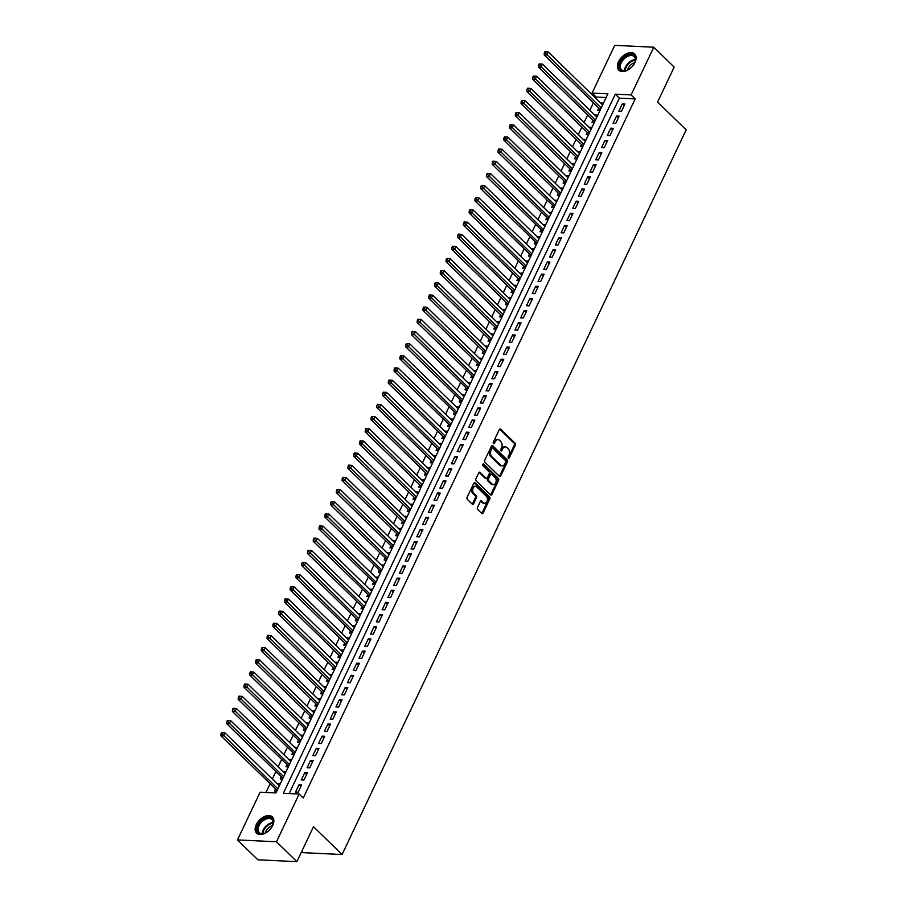 <?xml version="1.0" encoding="UTF-8"?>
<svg xmlns="http://www.w3.org/2000/svg" width="907" height="907" viewBox="0 0 907 907"><rect width="100%" height="100%" fill="white"/><g stroke="black" fill="none" stroke-linecap="round" stroke-linejoin="round"><path stroke-width="1.36" d="M508.351 458.126A0.998 0.692 92.7 0 0 509.315 457.842L515.335 445.156A1.429 0.975 92.7 0 0 515.097 443.183L500.675 429.147A1.429 0.975 92.7 0 0 499.303 429.555L493.283 442.231A0.998 0.692 92.7 0 0 494.406 443.33L495.188 441.686A4.569 3.14 92.7 0 1 497.966 439.623A4.569 3.14 92.7 0 1 499.564 440.36L500.766 441.539A4.569 3.14 92.7 0 1 501.514 447.854L500.743 449.487A0.998 0.692 92.7 0 0 501.866 450.586L502.637 448.942A4.569 3.14 92.7 0 1 505.426 446.879A4.569 3.14 92.7 0 1 507.013 447.616L508.215 448.795A4.569 3.14 92.7 0 1 508.974 455.11L508.192 456.743A0.998 0.692 92.7 0 0 508.351 458.126M508.192 457.91A0.998 0.692 92.7 0 0 508.26 457.786L514.28 445.11A1.429 0.975 92.7 0 0 514.042 443.138L499.644 429.113M493.295 443.398A0.998 0.692 92.7 0 0 493.351 443.274L494.134 441.641L495.188 441.686M500.743 450.654A0.998 0.692 92.7 0 0 500.811 450.53L501.582 448.897L502.637 448.942M256.25 824.656A11.338 7.041 134.2 0 1 272.383 816.924A11.338 7.041 134.2 0 1 272.701 825.438A11.338 7.041 134.2 0 1 256.568 833.17A11.338 7.041 134.2 0 1 256.25 824.656M618.529 61.699A11.338 7.041 134.2 0 1 634.662 53.967A11.338 7.041 134.2 0 1 634.979 62.481A11.338 7.041 134.2 0 1 618.846 70.213A11.338 7.041 134.2 0 1 618.529 61.699M477.467 507.512A1.429 0.975 92.7 0 0 477.706 509.485L481.753 513.419A1.429 0.975 92.7 0 0 483.114 513.011L489.803 498.929A1.429 0.975 92.7 0 0 489.576 496.957L475.143 482.909A1.429 0.975 92.7 0 0 473.783 483.318L467.094 497.399A1.429 0.975 92.7 0 0 467.32 499.372L472.218 504.133A1.429 0.975 92.7 0 0 473.579 503.725L476.447 497.694A1.429 0.975 92.7 0 0 476.209 495.721L473.783 493.363A3.821 2.619 92.7 0 1 472.83 489.02A3.821 2.619 92.7 0 1 475.483 486.356A3.821 2.619 92.7 0 1 476.821 486.98L486.311 496.22A3.821 2.619 92.7 0 1 487.274 500.562A3.821 2.619 92.7 0 1 484.61 503.226A3.821 2.619 92.7 0 1 483.284 502.603L481.696 501.072A1.429 0.975 92.7 0 0 480.336 501.48L477.467 507.512M653.777 47.209L674.184 67.084L657.586 102.038L686.168 129.86L342.075 854.519L313.493 826.696L296.895 861.65L276.488 841.775L237.453 839.916L260.116 792.196L275.943 792.945L607.905 93.829L592.09 93.07L614.742 45.35L653.777 47.209L631.113 94.929L615.297 94.181L283.324 793.296L299.151 794.056L276.488 841.775M299.151 794.056L303.233 798.035L635.195 98.908L631.113 94.929M499.372 476.3A1.429 0.975 92.7 0 0 500.743 475.892L507.432 461.81A1.429 0.975 92.7 0 0 507.194 459.838L492.773 445.791A1.429 0.975 92.7 0 0 491.401 446.199L484.712 460.291A1.429 0.975 92.7 0 0 484.95 462.264L499.372 476.3A1.429 0.975 92.7 0 0 499.689 475.846L506.378 461.754A1.429 0.975 92.7 0 0 506.14 459.781L491.73 445.756M498.612 480.37L491.934 494.451A1.429 0.975 92.7 0 1 490.562 494.859L476.141 480.823A1.429 0.975 92.7 0 1 475.903 478.851L478.76 472.819A1.429 0.975 92.7 0 1 480.132 472.4L485.982 478.102A1.429 0.975 92.7 0 0 487.354 477.683L489.247 473.692A1.429 0.975 92.7 0 0 489.009 471.719L482.921 465.79A0.998 0.692 92.7 0 1 483.714 464.112L498.385 478.397A1.429 0.975 92.7 0 1 498.612 480.37L497.558 480.313L490.88 494.394L491.934 494.451M277.689 784.226L279.549 785.36M275.456 788.931L274.447 791.063L276.782 791.176M283.46 772.072L285.32 773.206M281.227 776.777L280.218 778.909L282.553 779.011M289.242 759.907L291.09 761.041M286.997 764.624L285.988 766.744L288.335 766.857M295.013 747.753L296.861 748.887M292.78 752.459L291.771 754.59L294.106 754.703M300.784 735.588L302.643 736.722M298.55 740.305L297.541 742.425L299.877 742.538M306.555 723.435L308.414 724.568M304.321 728.14L303.312 730.271L305.648 730.384M312.337 711.269L314.185 712.403M310.092 715.986L309.083 718.117L311.418 718.219M318.108 699.116L319.956 700.249M315.874 703.821L314.854 705.952L317.201 706.065M323.878 686.962L325.726 688.096M321.645 691.667L320.636 693.798L322.971 693.9M329.649 674.797L331.508 675.93M327.416 679.513L326.407 681.633L328.742 681.747M335.42 662.643L337.279 663.777M333.186 667.348L332.177 669.479L334.513 669.593M341.202 650.478L343.05 651.611M338.957 655.194L337.948 657.314L340.295 657.428M346.973 638.324L348.821 639.458M344.739 643.029L343.73 645.16L346.066 645.274M352.744 626.159L354.603 627.293M350.51 630.875L349.501 632.995L351.837 633.109M358.514 614.005L360.374 615.139M356.281 618.71L355.272 620.841L357.607 620.955M364.297 601.851L366.145 602.985M362.052 606.556L361.043 608.688L363.378 608.79M370.067 589.686L371.915 590.82M367.834 594.402L366.813 596.523L369.16 596.636M375.838 577.532L377.686 578.666M373.605 582.237L372.596 584.369L374.931 584.482M381.609 565.367L383.468 566.501M379.375 570.084L378.366 572.204L380.702 572.317M387.391 553.213L389.239 554.347M385.146 557.918L384.137 560.05L386.473 560.163M393.162 541.048L395.01 542.182M390.928 545.765L389.908 547.885L392.255 547.998M398.933 528.894L400.781 530.028M396.699 533.599L395.69 535.731L398.026 535.844M404.703 516.741L406.563 517.874M402.47 521.446L401.461 523.577L403.796 523.679M410.474 504.575L412.334 505.709M408.241 509.292L407.232 511.412L409.567 511.525M416.256 492.422L418.104 493.555M414.011 497.127L413.002 499.258L415.349 499.372M422.027 480.257L423.875 481.39M419.794 484.973L418.785 487.093L421.12 487.206M427.798 468.103L429.657 469.236M425.564 472.808L424.555 474.939L426.891 475.053M433.569 455.938L435.428 457.071M431.335 460.654L430.326 462.774L432.662 462.887M439.351 443.784L441.199 444.918M437.106 448.489L436.097 450.62L438.432 450.734M445.122 431.63L446.97 432.764M442.888 436.335L441.868 438.466L444.215 438.569M450.892 419.465L452.74 420.599M448.659 424.181L447.65 426.301L449.985 426.415M456.663 407.311L458.523 408.445M454.43 412.016L453.421 414.148L455.756 414.261M462.434 395.146L464.293 396.28M460.2 399.862L459.191 401.982L461.527 402.096M468.216 382.992L470.064 384.126M465.971 387.697L464.962 389.829L467.309 389.942M473.987 370.827L475.835 371.961M471.753 375.543L470.744 377.663L473.08 377.777M479.758 358.673L481.617 359.807M477.524 363.378L476.515 365.51L478.851 365.623M485.528 346.519L487.388 347.653M483.295 351.224L482.286 353.356L484.621 353.458M491.311 334.354L493.159 335.488M489.066 339.071L488.057 341.191L490.392 341.304M497.081 322.2L498.929 323.334M494.848 326.905L493.827 329.037L496.174 329.15M502.852 310.035L504.7 311.169M500.619 314.752L499.61 316.872L501.945 316.985M508.623 297.881L510.482 299.015M506.389 302.587L505.38 304.718L507.716 304.831M514.405 285.716L516.253 286.85M512.16 290.433L511.151 292.553L513.487 292.666M520.176 273.563L522.024 274.696M517.931 278.268L516.922 280.399L519.269 280.512M525.947 261.409L527.795 262.542M523.713 266.114L522.704 268.245L525.04 268.347M531.717 249.244L533.577 250.377M529.484 253.949L528.475 256.08L530.81 256.193M537.488 237.09L539.348 238.224M535.255 241.795L534.246 243.926L536.581 244.04M543.27 224.925L545.118 226.058M541.025 229.641L540.016 231.761L542.363 231.875M549.041 212.771L550.889 213.905M546.808 217.476L545.799 219.607L548.134 219.721M554.812 200.606L556.66 201.739M552.578 205.322L551.569 207.442L553.905 207.556M560.583 188.452L562.442 189.586M558.349 193.157L557.34 195.288L559.676 195.402M566.365 176.298L568.213 177.432M564.12 181.003L563.111 183.135L565.446 183.237M572.136 164.133L573.984 165.267M569.902 168.838L568.882 170.97L571.229 171.083M577.906 151.979L579.754 153.113M575.673 156.684L574.664 158.816L576.999 158.929M583.677 139.814L585.537 140.948M581.444 144.53L580.435 146.651L582.77 146.764M589.448 127.66L591.307 128.794M587.214 132.365L586.205 134.497L588.541 134.61M595.23 115.495L597.078 116.629M592.985 120.212L591.976 122.332L594.323 122.445M621.488 111.312L624.957 104.01L622.315 103.886L618.846 111.187L621.488 111.312M615.717 123.465L619.175 116.175L616.545 116.051L613.075 123.341L615.717 123.465M609.946 135.631L613.404 128.329L610.774 128.204L607.305 135.506L609.946 135.631M604.164 147.784L607.633 140.494L604.992 140.358L601.534 147.66L604.164 147.784M598.393 159.938L601.863 152.648L599.221 152.523L595.763 159.813L598.393 159.938M592.622 172.103L596.08 164.802L593.45 164.677L589.981 171.979L592.622 172.103M586.852 184.257L590.31 176.967L587.679 176.842L584.21 184.132L586.852 184.257M581.07 196.422L584.539 189.121L581.897 188.996L578.439 196.297L581.07 196.422M575.299 208.576L578.768 201.286L576.126 201.161L572.668 208.451L575.299 208.576M569.528 220.741L572.997 213.44L570.356 213.315L566.886 220.616L569.528 220.741M563.757 232.895L567.215 225.605L564.585 225.469L561.116 232.77L563.757 232.895M557.986 245.049L561.444 237.759L558.803 237.634L555.345 244.924L557.986 245.049M552.204 257.214L555.674 249.913L553.032 249.788L549.574 257.089L552.204 257.214M546.433 269.368L549.903 262.078L547.261 261.953L543.792 269.243L546.433 269.368M540.663 281.533L544.121 274.231L541.49 274.107L538.021 281.408L540.663 281.533M534.892 293.687L538.35 286.397L535.72 286.272L532.25 293.562L534.892 293.687M529.11 305.852L532.579 298.55L529.937 298.426L526.479 305.727L529.11 305.852M523.339 318.006L526.808 310.716L524.167 310.579L520.709 317.881L523.339 318.006M517.568 330.159L521.026 322.869L518.396 322.745L514.927 330.035L517.568 330.159M511.797 342.324L515.255 335.023L512.625 334.898L509.156 342.2L511.797 342.324M506.027 354.478L509.485 347.188L506.843 347.064L503.385 354.354L506.027 354.478M500.245 366.643L503.714 359.342L501.072 359.217L497.614 366.519L500.245 366.643M494.474 378.797L497.943 371.507L495.301 371.382L491.832 378.673L494.474 378.797M488.703 390.962L492.161 383.661L489.531 383.536L486.061 390.838L488.703 390.962M482.932 403.116L486.39 395.826L483.76 395.701L480.291 402.991L482.932 403.116M477.15 415.27L480.619 407.98L477.978 407.855L474.52 415.145L477.15 415.27M471.379 427.435L474.849 420.134L472.207 420.009L468.749 427.31L471.379 427.435M465.608 439.589L469.066 432.299L466.436 432.174L462.967 439.464L465.608 439.589M459.838 451.754L463.296 444.453L460.665 444.328L457.196 451.629L459.838 451.754M454.056 463.908L457.525 456.618L454.883 456.493L451.425 463.783L454.056 463.908M448.285 476.073L451.754 468.772L449.112 468.647L445.654 475.948L448.285 476.073M442.514 488.227L445.983 480.937L443.342 480.812L439.872 488.102L442.514 488.227M436.743 500.381L440.201 493.091L437.571 492.966L434.102 500.256L436.743 500.381M430.972 512.546L434.43 505.244L431.789 505.12L428.331 512.421L430.972 512.546M425.19 524.7L428.66 517.409L426.018 517.285L422.56 524.575L425.19 524.7M419.419 536.865L422.889 529.563L420.247 529.439L416.778 536.74L419.419 536.865M413.649 549.018L417.107 541.728L414.476 541.604L411.007 548.894L413.649 549.018M407.878 561.184L411.336 553.882L408.706 553.758L405.236 561.059L407.878 561.184M402.096 573.337L405.565 566.047L402.923 565.923L399.465 573.213L402.096 573.337M396.325 585.491L399.794 578.201L397.153 578.076L393.695 585.366L396.325 585.491M390.554 597.656L394.012 590.355L391.382 590.23L387.913 597.532L390.554 597.656M384.783 609.81L388.241 602.52L385.611 602.395L382.142 609.685L384.783 609.81M379.013 621.975L382.471 614.674L379.829 614.549L376.371 621.851L379.013 621.975M373.231 634.129L376.7 626.839L374.058 626.714L370.6 634.004L373.231 634.129M367.46 646.294L370.929 638.993L368.287 638.868L364.818 646.169L367.46 646.294M361.689 658.448L365.147 651.158L362.517 651.033L359.047 658.323L361.689 658.448M355.918 670.613L359.376 663.312L356.746 663.187L353.277 670.477L355.918 670.613M350.136 682.767L353.605 675.466L350.964 675.341L347.506 682.642L350.136 682.767M344.365 694.921L347.835 687.631L345.193 687.506L341.735 694.796L344.365 694.921M338.594 707.086L342.052 699.785L339.422 699.66L335.953 706.961L338.594 707.086M332.824 719.24L336.282 711.95L333.651 711.825L330.182 719.115L332.824 719.24M327.042 731.405L330.511 724.103L327.869 723.979L324.411 731.28L327.042 731.405M321.271 743.559L324.74 736.269L322.098 736.144L318.64 743.434L321.271 743.559M315.5 755.724L318.969 748.422L316.328 748.298L312.858 755.588L315.5 755.724M309.729 767.878L313.187 760.576L310.557 760.451L307.088 767.753L309.729 767.878M303.958 780.031L307.416 772.741L304.775 772.617L301.317 779.907L303.958 780.031M635.195 98.908L619.379 98.149L289.163 793.58M299.004 784.77L295.546 792.072L298.176 792.196L301.646 784.895L299.004 784.77L300.852 786.573M606.148 97.525L596.171 97.049L595.65 98.137M593.416 102.842L589.879 110.291M587.645 114.996L584.108 122.456M581.863 127.161L578.337 134.61M576.092 139.315L572.555 146.764M570.322 151.48L566.784 158.929M564.551 163.634L561.014 171.083M558.78 175.799L555.243 183.248M552.998 187.953L549.461 195.402M547.227 200.118L543.69 207.567M541.456 212.272L537.919 219.721M535.686 224.426L532.148 231.875M529.903 236.591L526.366 244.04M524.133 248.745L520.595 256.193M518.362 260.91L514.825 268.359M512.591 273.064L509.054 280.512M506.82 285.229L503.283 292.678M501.038 297.383L497.501 304.831M495.267 309.536L491.73 316.985M489.497 321.702L485.959 329.15M483.726 333.855L480.188 341.304M477.944 346.02L474.406 353.469M472.173 358.174L468.636 365.623M466.402 370.339L462.865 377.788M460.631 382.493L457.094 389.942M454.849 394.647L451.323 402.096M449.078 406.812L445.541 414.261M443.308 418.966L439.77 426.415M437.537 431.131L434 438.58M431.766 443.285L428.229 450.734M425.984 455.45L422.447 462.899M420.213 467.604L416.676 475.053M414.442 479.758L410.905 487.206M408.672 491.923L405.134 499.372M402.889 504.077L399.352 511.525M397.119 516.242L393.581 523.69M391.348 528.396L387.811 535.844M385.577 540.561L382.04 548.009M379.806 552.714L376.269 560.163M374.024 564.868L370.487 572.317M368.253 577.033L364.716 584.482M362.483 589.187L358.945 596.636M356.712 601.352L353.174 608.801M350.93 613.506L347.392 620.955M345.159 625.671L341.622 633.12M339.388 637.825L335.851 645.274M333.617 649.979L330.08 657.428M327.835 662.144L324.309 669.593M322.064 674.298L318.527 681.747M316.294 686.463L312.756 693.912M310.523 698.617L306.985 706.065M304.752 710.782L301.215 718.231M298.97 722.936L295.433 730.384M293.199 735.089L289.662 742.538M287.428 747.255L283.891 754.703M281.658 759.408L278.12 766.857M275.875 771.574L272.338 779.022M270.105 783.727L265.955 792.48M603.552 102.99L601.001 103.341M598.767 108.046L597.758 110.178L600.094 110.291M595.446 115.042L597.781 115.155M589.675 127.195L592.01 127.309M583.893 139.361L586.239 139.474M578.122 151.514L580.457 151.628M572.351 163.679L574.687 163.793M566.58 175.833L568.916 175.947M560.809 187.998L563.145 188.1M555.027 200.152L557.374 200.266M549.257 212.306L551.592 212.419M543.486 224.471L545.821 224.585M537.715 236.625L540.05 236.738M531.933 248.79L534.28 248.903M526.162 260.944L528.498 261.057M520.391 273.109L522.727 273.211M514.62 285.263L516.956 285.376M508.838 297.417L511.185 297.53M503.068 309.582L505.403 309.695M497.297 321.736L499.632 321.849M491.526 333.901L493.862 334.014M485.755 346.055L488.091 346.168M479.973 358.22L482.32 358.322M474.202 370.373L476.538 370.487M468.431 382.527L470.767 382.641M462.661 394.692L464.996 394.806M456.879 406.846L459.225 406.96M451.108 419.011L453.443 419.125M445.337 431.165L447.673 431.279M439.566 443.33L441.902 443.432M433.795 455.484L436.131 455.597M428.013 467.638L430.36 467.751M422.243 479.803L424.578 479.916M416.472 491.957L418.807 492.07M410.701 504.122L413.036 504.235M404.919 516.276L407.266 516.389M399.148 528.441L401.484 528.543M393.377 540.595L395.713 540.708M387.606 552.748L389.942 552.862M381.824 564.914L384.171 565.027M376.054 577.067L378.389 577.181M370.283 589.233L372.618 589.346M364.512 601.386L366.847 601.5M358.741 613.551L361.077 613.654M352.959 625.705L355.306 625.819M347.188 637.859L349.524 637.972M341.417 650.024L343.753 650.138M335.647 662.178L337.982 662.291M329.865 674.343L332.211 674.457M324.094 686.497L326.429 686.61M318.323 698.662L320.659 698.764M312.552 710.816L314.888 710.929M306.781 722.97L309.117 723.083M300.999 735.135L303.346 735.248M295.228 747.289L297.564 747.402M289.458 759.454L291.793 759.567M283.687 771.608L286.022 771.721M277.905 783.773L280.252 783.875M301.759 851.412L303.04 852.659L342.075 854.519M296.895 861.65L257.871 859.791L237.453 839.916M596.171 97.049L592.09 93.07M619.379 98.149L615.297 94.181M601.216 102.888L602.849 104.475M622.315 103.886L624.163 105.688M616.545 116.051L618.381 117.842M610.774 128.204L612.61 129.996M604.992 140.358L606.84 142.161M599.221 152.523L601.069 154.315M593.45 164.677L595.298 166.48M587.679 176.842L589.516 178.634M581.897 188.996L583.745 190.799M576.126 201.161L577.974 202.953M570.356 213.315L572.204 215.106M564.585 225.469L566.422 227.272M558.803 237.634L560.651 239.425M553.032 249.788L554.88 251.59M547.261 261.953L549.109 263.744M541.49 274.107L543.327 275.909M535.72 286.272L537.556 288.063M529.937 298.426L531.785 300.217M524.167 310.579L526.015 312.382M518.396 322.745L520.244 324.536M512.625 334.898L514.462 336.701M506.843 347.064L508.691 348.855M501.072 359.217L502.92 361.02M495.301 371.382L497.149 373.174M489.531 383.536L491.367 385.328M483.76 395.701L485.596 397.493M477.978 407.855L479.826 409.647M472.207 420.009L474.055 421.812M466.436 432.174L468.284 433.965M460.665 444.328L462.502 446.131M454.883 456.493L456.731 458.284M449.112 468.647L450.96 470.438M443.342 480.812L445.19 482.603M437.571 492.966L439.407 494.757M431.789 505.12L433.637 506.922M426.018 517.285L427.866 519.076M420.247 529.439L422.095 531.241M414.476 541.604L416.313 543.395M408.706 553.758L410.542 555.549M402.923 565.923L404.771 567.714M397.153 578.076L399.001 579.868M391.382 590.23L393.23 592.033M385.611 602.395L387.448 604.187M379.829 614.549L381.677 616.352M374.058 626.714L375.906 628.506M368.287 638.868L370.135 640.659M362.517 651.033L364.353 652.825M356.746 663.187L358.582 664.978M350.964 675.341L352.812 677.144M345.193 687.506L347.041 689.297M339.422 699.66L341.27 701.462M333.651 711.825L335.488 713.616M327.869 723.979L329.717 725.77M322.098 736.144L323.946 737.935M316.328 748.298L318.176 750.089M310.557 760.451L312.393 762.254M304.775 772.617L306.623 774.408M505.426 446.879L504.371 446.834A4.569 3.14 92.7 0 0 501.582 448.897M497.966 439.623L496.911 439.578A4.569 3.14 92.7 0 0 494.134 441.641M505.687 462.026A0.998 0.692 92.7 0 0 505.516 460.643L492.852 448.319A0.998 0.692 92.7 0 0 491.9 448.614L491.084 450.337A4.569 3.14 92.7 0 0 491.832 456.652L500.483 465.087A4.569 3.14 92.7 0 0 502.081 465.824A4.569 3.14 92.7 0 0 504.859 463.76L505.687 462.026M491.798 448.273A0.998 0.692 92.7 0 0 490.846 448.557L491.9 448.614M502.081 465.824L501.027 465.779A4.569 3.14 92.7 0 1 499.428 465.03L490.778 456.606A4.569 3.14 92.7 0 1 490.029 450.291L490.846 448.557M480.132 472.4L479.111 472.354L484.928 478.046A1.429 0.975 92.7 0 0 485.426 478.284L486.481 478.329M482.853 464.248L497.331 478.34L498.385 478.397M492.059 484.009A3.821 2.619 92.7 0 0 493.385 484.633A3.821 2.619 92.7 0 0 496.038 481.968A3.821 2.619 92.7 0 0 495.086 477.626L491.741 474.372A1.429 0.975 92.7 0 0 490.37 474.78L488.476 478.783A1.429 0.975 92.7 0 0 488.703 480.755L492.059 484.009L490.993 483.964A3.821 2.619 92.7 0 0 492.331 484.576L493.385 484.633M490.687 474.316A1.429 0.975 92.7 0 0 489.315 474.735L490.37 474.78M490.993 483.964L487.649 480.699A1.429 0.975 92.7 0 1 487.422 478.726L489.315 474.735M497.558 480.313A1.429 0.975 92.7 0 0 497.331 478.34M484.61 503.226L483.556 503.181A3.821 2.619 92.7 0 1 482.229 502.557L480.665 501.038M475.483 486.356L474.429 486.311A3.821 2.619 92.7 0 0 471.776 488.975A3.821 2.619 92.7 0 0 472.728 493.317L473.783 493.363M472.196 504.122A1.429 0.975 92.7 0 0 472.524 503.668L475.393 497.648A1.429 0.975 92.7 0 0 475.155 495.675L472.728 493.317M481.73 513.407A1.429 0.975 92.7 0 0 482.059 512.954L488.748 498.873A1.429 0.975 92.7 0 0 488.51 496.9L474.112 482.875L475.143 482.909M602.633 104.929L548.225 51.96L546.785 54.998L544.143 54.873L599.414 108.681A1.451 0.998 -87.3 0 1 599.674 109.067L600.162 110.132M545.356 53.014L545.935 51.801L544.88 51.756L544.302 52.969L545.356 53.014L601.194 107.967M545.935 51.801L548.225 51.96M544.143 54.873L544.302 52.969M620.286 62.379A9.807 6.088 134.2 0 1 630.75 54.511A9.807 6.088 134.2 0 1 635.047 61.789A9.807 6.088 134.2 0 1 634.526 63.059A9.807 6.088 134.2 0 1 626.692 70.383A9.807 6.088 134.2 0 1 620.286 62.379M634.957 62.027A9.081 5.635 -45.8 0 0 634.152 56.608A9.081 5.635 -45.8 0 0 621.227 62.81A9.081 5.635 -45.8 0 0 621.476 69.624A9.081 5.635 -45.8 0 0 626.918 70.293M627.61 69.986A7.154 4.444 134.2 0 1 628.2 68.297A7.154 4.444 134.2 0 1 634.685 62.73M635.183 54.579A11.269 6.995 -45.8 0 0 619.232 62.334A11.269 6.995 -45.8 0 0 619.47 70.712M264.946 818.397A9.807 6.088 134.2 0 1 272.769 824.746A9.807 6.088 134.2 0 1 265.32 832.955A9.807 6.088 134.2 0 1 264.413 833.34A9.807 6.088 134.2 0 1 257.021 829.077A9.807 6.088 134.2 0 1 264.946 818.397M272.678 824.985A9.081 5.635 -45.8 0 0 271.873 819.565A9.081 5.635 -45.8 0 0 265.366 819.338A9.081 5.635 -45.8 0 0 258.903 825.846A9.081 5.635 -45.8 0 0 259.198 832.581A9.081 5.635 -45.8 0 0 264.64 833.25M265.332 832.943A7.154 4.444 134.2 0 1 270.978 826.198A7.154 4.444 134.2 0 1 272.406 825.687M272.905 817.536A11.269 6.995 -45.8 0 0 264.912 817.32A11.269 6.995 -45.8 0 0 256.942 825.313A11.269 6.995 -45.8 0 0 257.191 833.669M596.863 117.094L542.454 64.114L541.003 67.163L538.373 67.027L593.643 120.846A1.451 0.998 -87.3 0 1 593.904 121.232L594.391 122.298M539.586 65.179L540.164 63.955L539.109 63.909L538.531 65.123L539.586 65.179L595.423 120.132M540.164 63.955L542.454 64.114M538.373 67.027L538.531 65.123M591.092 129.248L536.683 76.279L535.232 79.317L532.602 79.192L587.872 133A1.451 0.998 -87.3 0 1 588.133 133.386L588.62 134.451M533.815 77.333L534.393 76.12L533.339 76.063L532.76 77.288L533.815 77.333L589.641 132.286M534.393 76.12L536.683 76.279M532.602 79.192L532.76 77.288M585.31 141.413L530.901 88.433L529.461 91.471L526.82 91.346L582.101 145.165A1.451 0.998 -87.3 0 1 582.362 145.551L582.85 146.617M528.044 89.487L528.622 88.274L527.568 88.228L526.99 89.442L528.044 89.487L583.87 144.451M528.622 88.274L530.901 88.433M526.82 91.346L526.99 89.442M579.539 153.566L525.13 100.598L523.69 103.636L521.049 103.511L576.319 157.319A1.451 0.998 -87.3 0 1 576.591 157.705L577.067 158.77M522.273 101.652L522.84 100.439L521.786 100.382L521.208 101.595L522.273 101.652L578.099 156.605M522.84 100.439L525.13 100.598M521.049 103.511L521.208 101.595M573.768 165.72L519.36 112.751L517.92 115.79L515.278 115.665L570.548 169.484A1.451 0.998 -87.3 0 1 570.809 169.87L571.297 170.924M516.491 113.806L517.069 112.593L516.015 112.547L515.437 113.76L516.491 113.806L572.328 168.77M517.069 112.593L519.36 112.751M515.278 115.665L515.437 113.76M567.997 177.885L513.589 124.917L512.138 127.955L509.507 127.83L564.778 181.638A1.451 0.998 -87.3 0 1 565.038 182.024L565.526 183.089M510.72 125.971L511.299 124.758L510.244 124.701L509.666 125.914L510.72 125.971L566.546 180.924M511.299 124.758L513.589 124.917M509.507 127.83L509.666 125.914M562.227 190.039L507.807 137.07L506.367 140.109L503.725 139.984L559.007 193.792A1.451 0.998 -87.3 0 1 559.268 194.177L559.755 195.243M504.95 138.125L505.528 136.912L504.473 136.866L503.895 138.079L504.95 138.125L560.775 193.078M505.528 136.912L507.807 137.07M503.725 139.984L503.895 138.079M556.445 202.204L502.036 149.224L500.596 152.274L497.954 152.138L553.225 205.957A1.451 0.998 -87.3 0 1 553.497 206.343L553.973 207.408M499.179 150.29L499.757 149.065L498.703 149.02L498.124 150.233L499.179 150.29L555.005 205.243M499.757 149.065L502.036 149.224M497.954 152.138L498.124 150.233M550.674 214.358L496.265 161.389L494.825 164.428L492.184 164.303L547.454 218.111A1.451 0.998 -87.3 0 1 547.715 218.496L548.202 219.562M493.397 162.444L493.975 161.231L492.92 161.174L492.342 162.398L493.397 162.444L549.234 217.397M493.975 161.231L496.265 161.389M492.184 164.303L492.342 162.398M544.903 226.523L490.494 173.543L489.043 176.582L486.413 176.457L541.683 230.276A1.451 0.998 -87.3 0 1 541.944 230.661L542.431 231.727M487.626 174.597L488.204 173.384L487.15 173.339L486.571 174.552L487.626 174.597L543.463 229.562M488.204 173.384L490.494 173.543M486.413 176.457L486.571 174.552M539.132 238.677L484.712 185.708L483.272 188.747L480.642 188.622L535.912 242.43A1.451 0.998 -87.3 0 1 536.173 242.815L536.661 243.881M481.855 186.763L482.433 185.55L481.379 185.493L480.801 186.706L481.855 186.763L537.681 241.715M482.433 185.55L484.712 185.708M480.642 188.622L480.801 186.706M533.35 250.842L478.941 197.862L477.501 200.9L474.86 200.776L530.142 254.595A1.451 0.998 -87.3 0 1 530.402 254.98L530.878 256.035M476.084 198.916L476.663 197.703L475.608 197.658L475.03 198.871L476.084 198.916L531.91 253.881M476.663 197.703L478.941 197.862M474.86 200.776L475.03 198.871M527.579 262.996L473.171 210.027L471.731 213.066L469.089 212.941L524.359 266.749A1.451 0.998 -87.3 0 1 524.631 267.134L525.108 268.2M470.302 211.082L470.88 209.868L469.826 209.812L469.248 211.025L470.302 211.082L526.139 266.034M470.88 209.868L473.171 210.027M469.089 212.941L469.248 211.025M521.808 275.15L467.4 222.181L465.949 225.219L463.318 225.095L518.589 278.903A1.451 0.998 -87.3 0 1 518.849 279.288L519.337 280.354M464.531 223.235L465.11 222.022L464.055 221.977L463.477 223.19L464.531 223.235L520.369 278.188M465.11 222.022L467.4 222.181M463.318 225.095L463.477 223.19M516.038 287.315L461.629 234.335L460.178 237.385L457.547 237.249L512.818 291.068A1.451 0.998 -87.3 0 1 513.079 291.453L513.566 292.519M458.761 235.401L459.339 234.176L458.284 234.131L457.706 235.344L458.761 235.401L514.586 290.353M459.339 234.176L461.629 234.335M457.547 237.249L457.706 235.344M510.267 299.469L455.847 246.5L454.407 249.538L451.765 249.414L507.047 303.221A1.451 0.998 -87.3 0 1 507.308 303.607L507.795 304.673M452.99 247.554L453.568 246.341L452.514 246.285L451.935 247.509L452.99 247.554L508.816 302.507M453.568 246.341L455.847 246.5M451.765 249.414L451.935 247.509M504.485 311.634L450.076 258.654L448.636 261.692L445.995 261.567L501.265 315.387A1.451 0.998 -87.3 0 1 501.537 315.772L502.013 316.838M447.219 259.719L447.797 258.495L446.732 258.45L446.165 259.663L447.219 259.719L503.045 314.672M447.797 258.495L450.076 258.654M445.995 261.567L446.165 259.663M498.714 323.788L444.305 270.819L442.865 273.857L440.224 273.733L495.494 327.54A1.451 0.998 -87.3 0 1 495.755 327.926L496.242 328.992M441.437 271.873L442.015 270.66L440.961 270.603L440.383 271.828L441.437 271.873L497.274 326.826M442.015 270.66L444.305 270.819M440.224 273.733L440.383 271.828M492.943 335.953L438.535 282.973L437.083 286.011L434.453 285.886L489.723 339.706A1.451 0.998 -87.3 0 1 489.984 340.091L490.472 341.145M435.666 284.027L436.244 282.814L435.19 282.769L434.612 283.982L435.666 284.027L491.503 338.991M436.244 282.814L438.535 282.973M434.453 285.886L434.612 283.982M487.172 348.107L432.752 295.138L431.313 298.176L428.682 298.052L483.953 351.859A1.451 0.998 -87.3 0 1 484.213 352.245L484.701 353.311M429.895 296.192L430.474 294.979L429.419 294.922L428.841 296.135L429.895 296.192L485.721 351.145M430.474 294.979L432.752 295.138M428.682 298.052L428.841 296.135M481.39 360.26L426.982 307.292L425.542 310.33L422.9 310.205L478.182 364.013A1.451 0.998 -87.3 0 1 478.442 364.399L478.919 365.464M424.125 308.346L424.703 307.133L423.648 307.088L423.07 308.301L424.125 308.346L479.95 363.299M424.703 307.133L426.982 307.292M422.9 310.205L423.07 308.301M475.619 372.426L421.211 319.445L419.771 322.495L417.129 322.359L472.4 376.178A1.451 0.998 -87.3 0 1 472.66 376.564L473.148 377.629M418.342 320.511L418.921 319.287L417.866 319.241L417.288 320.454L418.342 320.511L474.18 375.464M418.921 319.287L421.211 319.445M417.129 322.359L417.288 320.454M469.849 384.579L415.44 331.611L413.989 334.649L411.359 334.524L466.629 388.332A1.451 0.998 -87.3 0 1 466.89 388.718L467.377 389.783M412.572 332.665L413.15 331.452L412.095 331.395L411.517 332.62L412.572 332.665L468.409 387.618M413.15 331.452L415.44 331.611M411.359 334.524L411.517 332.62M464.078 396.744L409.669 343.764L408.218 346.803L405.588 346.678L460.858 400.497A1.451 0.998 -87.3 0 1 461.119 400.883L461.606 401.948M406.801 344.83L407.379 343.606L406.325 343.56L405.746 344.773L406.801 344.83L462.627 399.783M407.379 343.606L409.669 343.764M405.588 346.678L405.746 344.773M458.296 408.898L403.887 355.929L402.447 358.968L399.806 358.843L455.087 412.651A1.451 0.998 -87.3 0 1 455.348 413.036L455.836 414.102M401.03 356.984L401.608 355.771L400.554 355.714L399.976 356.939L401.03 356.984L456.856 411.937M401.608 355.771L403.887 355.929M399.806 358.843L399.976 356.939M452.525 421.063L398.116 368.083L396.676 371.122L394.035 370.997L449.305 424.816A1.451 0.998 -87.3 0 1 449.577 425.202L450.053 426.256M395.259 369.138L395.826 367.925L394.772 367.879L394.194 369.092L395.259 369.138L451.085 424.102M395.826 367.925L398.116 368.083M394.035 370.997L394.194 369.092M446.754 433.217L392.346 380.248L390.906 383.287L388.264 383.162L443.534 436.97A1.451 0.998 -87.3 0 1 443.795 437.355L444.283 438.421M389.477 381.303L390.055 380.09L389.001 380.033L388.423 381.246L389.477 381.303L445.314 436.256M390.055 380.09L392.346 380.248M388.264 383.162L388.423 381.246M440.983 445.371L386.575 392.402L385.124 395.441L382.493 395.316L437.764 449.124A1.451 0.998 -87.3 0 1 438.024 449.509L438.512 450.575M383.706 393.457L384.285 392.243L383.23 392.198L382.652 393.411L383.706 393.457L439.532 448.409M384.285 392.243L386.575 392.402M382.493 395.316L382.652 393.411M435.213 457.536L380.793 404.556L379.353 407.606L376.711 407.47L431.993 461.289A1.451 0.998 -87.3 0 1 432.254 461.674L432.741 462.74M377.936 405.622L378.514 404.397L377.459 404.352L376.881 405.565L377.936 405.622L433.761 460.575M378.514 404.397L380.793 404.556M376.711 407.47L376.881 405.565M429.43 469.69L375.022 416.721L373.582 419.76L370.94 419.635L426.211 473.443A1.451 0.998 -87.3 0 1 426.483 473.828L426.959 474.894M372.165 417.776L372.743 416.562L371.689 416.506L371.11 417.73L372.165 417.776L427.991 472.728M372.743 416.562L375.022 416.721M370.94 419.635L371.11 417.73M423.66 481.855L369.251 428.875L367.811 431.913L365.17 431.789L420.44 485.608A1.451 0.998 -87.3 0 1 420.701 485.993L421.188 487.059M366.383 429.941L366.961 428.716L365.906 428.671L365.328 429.884L366.383 429.941L422.22 484.894M366.961 428.716L369.251 428.875M365.17 431.789L365.328 429.884M417.889 494.009L363.48 441.04L362.029 444.079L359.399 443.954L414.669 497.762A1.451 0.998 -87.3 0 1 414.93 498.147L415.417 499.213M360.612 442.094L361.19 440.881L360.136 440.825L359.557 442.049L360.612 442.094L416.449 497.047M361.19 440.881L363.48 441.04M359.399 443.954L359.557 442.049M412.118 506.174L357.698 453.194L356.258 456.232L353.628 456.108L408.898 509.927A1.451 0.998 -87.3 0 1 409.159 510.312L409.647 511.367M354.841 454.248L355.419 453.035L354.365 452.99L353.787 454.203L354.841 454.248L410.667 509.212M355.419 453.035L357.698 453.194M353.628 456.108L353.787 454.203M406.336 518.328L351.927 465.359L350.487 468.397L347.846 468.273L403.127 522.081A1.451 0.998 -87.3 0 1 403.388 522.466L403.864 523.532M349.07 466.413L349.649 465.2L348.594 465.144L348.016 466.357L349.07 466.413L404.896 521.366M349.649 465.2L351.927 465.359M347.846 468.273L348.016 466.357M400.565 530.482L346.157 477.513L344.717 480.551L342.075 480.427L397.345 534.234A1.451 0.998 -87.3 0 1 397.617 534.62L398.094 535.686M343.288 478.567L343.866 477.354L342.812 477.309L342.234 478.522L343.288 478.567L399.125 533.52M343.866 477.354L346.157 477.513M342.075 480.427L342.234 478.522M394.794 542.647L340.386 489.667L338.935 492.716L336.304 492.58L391.575 546.399A1.451 0.998 -87.3 0 1 391.835 546.785L392.323 547.851M337.517 490.732L338.096 489.508L337.041 489.463L336.463 490.676L337.517 490.732L393.355 545.685M338.096 489.508L340.386 489.667M336.304 492.58L336.463 490.676M389.024 554.801L334.615 501.832L333.164 504.87L330.533 504.745L385.804 558.553A1.451 0.998 -87.3 0 1 386.065 558.939L386.552 560.004M331.747 502.886L332.325 501.673L331.27 501.616L330.692 502.841L331.747 502.886L387.572 557.839M332.325 501.673L334.615 501.832M330.533 504.745L330.692 502.841M383.253 566.966L328.833 513.986L327.393 517.024L324.751 516.899L380.033 570.718A1.451 0.998 -87.3 0 1 380.294 571.104L380.781 572.17M325.976 515.051L326.554 513.827L325.5 513.781L324.921 514.995L325.976 515.051L381.802 570.004M326.554 513.827L328.833 513.986M324.751 516.899L324.921 514.995M377.471 579.12L323.062 526.151L321.622 529.189L318.981 529.064L374.251 582.872A1.451 0.998 -87.3 0 1 374.523 583.258L374.999 584.323M320.205 527.205L320.783 525.992L319.718 525.935L319.151 527.16L320.205 527.205L376.031 582.158M320.783 525.992L323.062 526.151M318.981 529.064L319.151 527.16M371.7 591.285L317.291 538.305L315.851 541.343L313.21 541.218L368.48 595.037A1.451 0.998 -87.3 0 1 368.741 595.423L369.228 596.477M314.423 539.359L315.001 538.146L313.947 538.1L313.368 539.314L314.423 539.359L370.26 594.323M315.001 538.146L317.291 538.305M313.21 541.218L313.368 539.314M365.929 603.438L311.52 550.47L310.069 553.508L307.439 553.383L362.709 607.191A1.451 0.998 -87.3 0 1 362.97 607.577L363.458 608.642M308.652 551.524L309.23 550.311L308.176 550.254L307.598 551.467L308.652 551.524L364.489 606.477M309.23 550.311L311.52 550.47M307.439 553.383L307.598 551.467M360.158 615.592L305.738 562.623L304.298 565.662L301.668 565.537L356.939 619.345A1.451 0.998 -87.3 0 1 357.199 619.73L357.687 620.796M302.881 563.678L303.46 562.465L302.405 562.419L301.827 563.632L302.881 563.678L358.707 618.642M303.46 562.465L305.738 562.623M301.668 565.537L301.827 563.632M354.376 627.757L299.968 574.777L298.528 577.827L295.886 577.691L351.168 631.51A1.451 0.998 -87.3 0 1 351.428 631.896L351.905 632.961M297.111 575.843L297.689 574.619L296.634 574.573L296.056 575.786L297.111 575.843L352.936 630.796M297.689 574.619L299.968 574.777M295.886 577.691L296.056 575.786M348.605 639.911L294.197 586.942L292.757 589.981L290.115 589.856L345.386 643.664A1.451 0.998 -87.3 0 1 345.646 644.049L346.134 645.115M291.328 587.997L291.907 586.784L290.852 586.727L290.274 587.951L291.328 587.997L347.166 642.95M291.907 586.784L294.197 586.942M290.115 589.856L290.274 587.951M342.835 652.076L288.426 599.096L286.975 602.135L284.345 602.01L339.615 655.829A1.451 0.998 -87.3 0 1 339.876 656.214L340.363 657.28M285.558 600.162L286.136 598.937L285.081 598.892L284.503 600.105L285.558 600.162L341.395 655.115M286.136 598.937L288.426 599.096M284.345 602.01L284.503 600.105M337.064 664.23L282.655 611.261L281.204 614.3L278.574 614.175L333.844 667.983A1.451 0.998 -87.3 0 1 334.105 668.368L334.592 669.434M279.787 612.316L280.365 611.103L279.311 611.046L278.732 612.27L279.787 612.316L335.613 667.269M280.365 611.103L282.655 611.261M278.574 614.175L278.732 612.27M331.282 676.395L276.873 623.415L275.433 626.454L272.792 626.329L328.073 680.148A1.451 0.998 -87.3 0 1 328.334 680.533L328.822 681.588M274.016 624.469L274.594 623.256L273.54 623.211L272.962 624.424L274.016 624.469L329.842 679.434M274.594 623.256L276.873 623.415M272.792 626.329L272.962 624.424M325.511 688.549L271.102 635.58L269.662 638.619L267.021 638.494L322.291 692.302A1.451 0.998 -87.3 0 1 322.563 692.687L323.039 693.753M268.245 636.635L268.812 635.422L267.758 635.365L267.191 636.578L268.245 636.635L324.071 691.587M268.812 635.422L271.102 635.58M267.021 638.494L267.191 636.578M319.74 700.703L265.332 647.734L263.892 650.773L261.25 650.648L316.52 704.456A1.451 0.998 -87.3 0 1 316.781 704.841L317.269 705.907M262.463 648.788L263.041 647.575L261.987 647.53L261.409 648.743L262.463 648.788L318.3 703.753M263.041 647.575L265.332 647.734M261.25 650.648L261.409 648.743M313.969 712.868L259.561 659.888L258.11 662.938L255.479 662.813L310.75 716.621A1.451 0.998 -87.3 0 1 311.01 717.006L311.498 718.072M256.692 660.954L257.271 659.729L256.216 659.684L255.638 660.897L256.692 660.954L312.518 715.906M257.271 659.729L259.561 659.888M255.479 662.813L255.638 660.897M308.199 725.022L253.779 672.053L252.339 675.091L249.697 674.967L304.979 728.774A1.451 0.998 -87.3 0 1 305.24 729.16L305.727 730.226M250.922 673.107L251.5 671.894L250.445 671.838L249.867 673.062L250.922 673.107L306.747 728.06M251.5 671.894L253.779 672.053M249.697 674.967L249.867 673.062M302.416 737.187L248.008 684.207L246.568 687.245L243.926 687.121L299.197 740.94A1.451 0.998 -87.3 0 1 299.469 741.325L299.945 742.391M245.151 685.273L245.729 684.048L244.675 684.003L244.096 685.216L245.151 685.273L300.977 740.225M245.729 684.048L248.008 684.207M243.926 687.121L244.096 685.216M296.646 749.341L242.237 696.372L240.797 699.41L238.156 699.286L293.426 753.093A1.451 0.998 -87.3 0 1 293.687 753.479L294.174 754.545M239.369 697.426L239.947 696.213L238.892 696.157L238.314 697.381L239.369 697.426L295.206 752.379M239.947 696.213L242.237 696.372M238.156 699.286L238.314 697.381M290.875 761.506L236.466 708.526L235.015 711.564L232.385 711.439L287.655 765.259A1.451 0.998 -87.3 0 1 287.916 765.644L288.403 766.698M233.598 709.58L234.176 708.367L233.122 708.322L232.543 709.535L233.598 709.58L289.435 764.544M234.176 708.367L236.466 708.526M232.385 711.439L232.543 709.535M285.104 773.66L230.684 720.691L229.244 723.729L226.614 723.605L281.884 777.412A1.451 0.998 -87.3 0 1 282.145 777.798L282.633 778.864M227.827 721.745L228.405 720.532L227.351 720.475L226.773 721.689L227.827 721.745L283.653 776.698M228.405 720.532L230.684 720.691M226.614 723.605L226.773 721.689M279.322 785.813L224.913 732.845L223.473 735.883L220.832 735.758L276.113 789.566A1.451 0.998 -87.3 0 1 276.374 789.952L276.85 791.017M222.056 733.899L222.634 732.686L221.58 732.641L221.002 733.854L222.056 733.899L277.882 788.863M222.634 732.686L224.913 732.845M220.832 735.758L221.002 733.854M508.26 457.786L509.315 457.842M493.351 443.274L494.406 443.33M500.811 450.53L501.866 450.586M499.655 429.09L500.675 429.147M514.042 443.138L515.097 443.183M514.28 445.11L515.335 445.156M491.753 445.745L492.773 445.791M506.14 459.781L507.194 459.838M506.378 461.754L507.432 461.81M499.689 475.846L500.743 475.892M490.029 450.291L491.084 450.337M490.778 456.606L491.832 456.652M499.428 465.03L500.483 465.087M484.928 478.046L485.982 478.102M483 464.078L483.714 464.112M487.422 478.726L488.476 478.783M487.649 480.699L488.703 480.755M480.676 501.015L481.696 501.072M482.229 502.557L483.284 502.603M475.155 495.675L476.209 495.721M475.393 497.648L476.447 497.694M472.524 503.668L473.579 503.725M488.51 496.9L489.576 496.957M488.748 498.873L489.803 498.929M482.059 512.954L483.114 513.011M599.414 108.681L600.819 108.749M599.674 109.067L600.649 109.112M624.56 70.723A9.081 5.635 134.2 0 1 625.479 66.948A9.081 5.635 134.2 0 1 635.331 59.658M635.308 60.316A8.787 5.453 -45.8 0 0 626.102 67.345A8.787 5.453 -45.8 0 0 625.206 70.678M262.282 833.68A9.081 5.635 134.2 0 1 269.617 823.477A9.081 5.635 134.2 0 1 273.052 822.615M273.03 823.273A8.787 5.453 -45.8 0 0 270.025 824.089A8.787 5.453 -45.8 0 0 262.928 833.635M593.643 120.846L595.049 120.914M593.904 121.232L594.879 121.277M587.872 133L589.278 133.068M588.133 133.386L589.096 133.431M582.101 145.165L583.496 145.233M582.362 145.551L583.326 145.596M576.319 157.319L577.725 157.387M576.591 157.705L577.555 157.75M570.548 169.484L571.954 169.541M570.809 169.87L571.784 169.915M564.778 181.638L566.183 181.706M565.038 182.024L566.013 182.069M559.007 193.792L560.413 193.86M559.268 194.177L560.231 194.223M553.225 205.957L554.63 206.025M553.497 206.343L554.46 206.388M547.454 218.111L548.86 218.179M547.715 218.496L548.69 218.542M541.683 230.276L543.089 230.344M541.944 230.661L542.919 230.707M535.912 242.43L537.318 242.498M536.173 242.815L537.137 242.861M530.142 254.595L531.536 254.652M530.402 254.98L531.366 255.026M524.359 266.749L525.765 266.817M524.631 267.134L525.595 267.18M518.589 278.903L519.994 278.971M518.849 279.288L519.824 279.333M512.818 291.068L514.224 291.136M513.079 291.453L514.042 291.498M507.047 303.221L508.442 303.289M507.308 303.607L508.271 303.652M501.265 315.387L502.671 315.455M501.537 315.772L502.501 315.817M495.494 327.54L496.9 327.608M495.755 327.926L496.73 327.971M489.723 339.706L491.129 339.762M489.984 340.091L490.959 340.136M483.953 351.859L485.358 351.927M484.213 352.245L485.177 352.29M478.182 364.013L479.576 364.081M478.442 364.399L479.406 364.444M472.4 376.178L473.805 376.246M472.66 376.564L473.635 376.609M466.629 388.332L468.035 388.4M466.89 388.718L467.865 388.763M460.858 400.497L462.264 400.565M461.119 400.883L462.082 400.928M455.087 412.651L456.482 412.719M455.348 413.036L456.312 413.082M449.305 424.816L450.711 424.884M449.577 425.202L450.541 425.247M443.534 436.97L444.94 437.038M443.795 437.355L444.77 437.401M437.764 449.124L439.169 449.192M438.024 449.509L438.999 449.555M431.993 461.289L433.399 461.357M432.254 461.674L433.217 461.72M426.211 473.443L427.616 473.511M426.483 473.828L427.446 473.873M420.44 485.608L421.846 485.676M420.701 485.993L421.676 486.039M414.669 497.762L416.075 497.83M414.93 498.147L415.905 498.192M408.898 509.927L410.304 509.995M409.159 510.312L410.123 510.358M403.127 522.081L404.522 522.149M403.388 522.466L404.352 522.511M397.345 534.234L398.751 534.302M397.617 534.62L398.581 534.665M391.575 546.399L392.98 546.467M391.835 546.785L392.81 546.83M385.804 558.553L387.21 558.621M386.065 558.939L387.028 558.984M380.033 570.718L381.428 570.786M380.294 571.104L381.257 571.149M374.251 582.872L375.657 582.94M374.523 583.258L375.487 583.303M368.48 595.037L369.886 595.105M368.741 595.423L369.716 595.468M362.709 607.191L364.115 607.259M362.97 607.577L363.945 607.622M356.939 619.345L358.344 619.413M357.199 619.73L358.163 619.776M351.168 631.51L352.562 631.578M351.428 631.896L352.392 631.941M345.386 643.664L346.791 643.732M345.646 644.049L346.621 644.095M339.615 655.829L341.021 655.897M339.876 656.214L340.851 656.26M333.844 667.983L335.25 668.051M334.105 668.368L335.068 668.414M328.073 680.148L329.468 680.216M328.334 680.533L329.298 680.579M322.291 692.302L323.697 692.37M322.563 692.687L323.527 692.733M316.52 704.456L317.926 704.524M316.781 704.841L317.756 704.886M310.75 716.621L312.155 716.689M311.01 717.006L311.985 717.052M304.979 728.774L306.385 728.843M305.24 729.16L306.203 729.205M299.197 740.94L300.602 741.008M299.469 741.325L300.432 741.37M293.426 753.093L294.832 753.161M293.687 753.479L294.662 753.524M287.655 765.259L289.061 765.327M287.916 765.644L288.891 765.689M281.884 777.412L283.29 777.48M282.145 777.798L283.109 777.843M276.113 789.566L277.508 789.634M276.374 789.952L277.338 789.997M491.458 448.103L492.512 448.16M490.188 474.089L491.243 474.134"/></g></svg>
